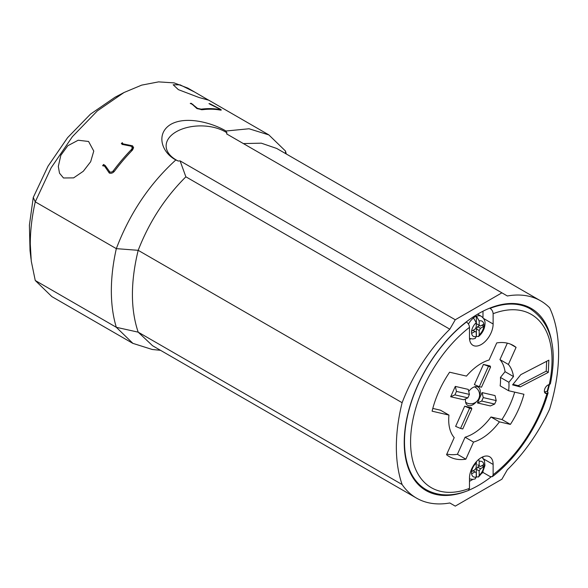 <?xml version="1.0" encoding="UTF-8"?>
<svg xmlns="http://www.w3.org/2000/svg" width="588" height="588" viewBox="0 0 588 588"><rect width="100%" height="100%" fill="white"/><g stroke="black" fill="none" stroke-linecap="round" stroke-linejoin="round"><path stroke-width="0.88" d="M524.129 305.304L530.427 308.943A104.326 60.233 120 0 0 490.091 308.384C491.921 309.633 492.935 311.405 493.126 313.698L493.126 324.003A16.721 9.658 120 0 1 485.828 340.827A16.721 9.658 120 0 1 472.943 345.31A16.721 9.658 120 0 1 469.481 337.652L469.481 327.347C469.29 325.061 468.276 323.29 466.438 322.033A104.326 60.233 120 0 0 404.493 441.882A104.326 60.233 120 0 0 426.102 489.635C438.332 496.345 452.422 496.639 468.371 490.502L469.481 488.393L469.481 478.088A16.721 9.658 120 0 1 476.78 461.264A16.721 9.658 120 0 1 489.664 456.78A16.721 9.658 120 0 1 493.126 464.439L493.126 474.736L492.384 476.647L490.091 476.545L482.991 472.451L482.991 471.539M469.481 481.329A104.326 60.233 120 0 0 472.789 479.418M476.243 477.243A104.326 60.233 120 0 0 476.633 476.986M481.984 473.208A104.326 60.233 120 0 0 482.991 472.451M476.251 336.49A12.569 7.254 120 0 0 476.368 336.402L478.536 336.549L479.191 334.844L479.191 330.515L480.462 328.302L483.828 326.362A8.746 5.049 120 0 0 483.902 325.186A8.746 5.049 120 0 0 483.828 324.106L480.462 326.046L479.191 325.304L479.191 320.974L476.486 316.234A12.569 7.254 -60 0 1 481.3 316.315L477.603 314.183M477.647 324.414L476.368 323.679L476.368 316.168A12.569 7.254 120 0 0 473.428 317.858L476.251 322.672L476.251 327.001L474.979 329.214L471.613 331.154A8.746 5.049 120 0 0 471.532 332.33A8.746 5.049 120 0 0 471.613 333.418L474.979 331.478L476.251 332.213L476.251 336.542L475.207 338.46M476.251 476.927A12.569 7.254 120 0 0 476.368 476.839L478.536 476.978L479.191 475.28A8.746 5.049 120 0 0 483.821 466.798L483.828 466.798A8.746 5.049 120 0 0 483.828 464.535L483.821 464.535A8.746 5.049 120 0 0 479.191 461.411L478.75 459.404M476.111 461.999L476.251 467.438L474.979 469.65L471.613 471.591A8.746 5.049 120 0 0 471.532 472.767A8.746 5.049 120 0 0 471.613 473.847L471.613 473.847A8.746 5.049 120 0 0 476.251 476.978L475.207 478.889M448.703 419.869A46.107 26.622 120 0 0 454.208 437.626L446.535 454.715A64.114 37.015 120 0 0 449.247 456.575A64.114 37.015 120 0 0 465.858 459.184L473.531 442.088L465.086 437.215A46.107 26.622 120 0 0 490.987 416.988L501.954 419.523L510.399 424.396A64.114 37.015 120 0 0 523.93 394.269L508.591 390.726A39.161 22.609 120 0 0 508.892 382.296L513.5 376.563A46.107 26.622 120 0 0 508.4 364.464L516.073 347.376A64.114 37.015 120 0 0 513.361 345.516A64.114 37.015 120 0 0 496.75 342.907L489.076 360.003A46.107 26.622 120 0 0 466.46 376.099L449.607 372.204A73.096 42.204 120 0 0 432.099 411.181L448.953 415.077A46.107 26.622 120 0 0 448.703 419.869M479.499 396.194A10.511 6.071 120 0 0 480.293 391.88A10.511 6.071 120 0 0 478.11 387.066A10.511 6.071 120 0 0 468.732 391.417M465.542 398.892A10.511 6.071 120 0 0 465.424 400.457A10.511 6.071 120 0 0 467.6 405.272A10.511 6.071 120 0 0 476.199 401.905M481.704 401.053L477.449 402.949L482.101 392.593L483.255 397.606L481.704 401.053L494.655 404.052L490.399 405.94L477.449 402.949M482.101 392.593L495.052 395.584L496.206 400.597L494.655 404.052M496.206 400.597L483.255 397.606M488.363 366.5L479.301 386.691L481.513 387.198L490.583 367.008L490.091 365.964L483.446 364.428L490.583 367.008M483.446 364.428L474.384 384.618L479.301 386.691M490.987 416.988L499.433 421.861L510.399 424.396M508.892 382.296L500.439 377.423A39.161 22.609 120 0 1 500.145 385.853L508.591 390.726M500.439 377.423L505.055 371.682L513.5 376.563M505.055 371.682A46.107 26.622 120 0 0 499.954 359.591L508.4 364.464M510.399 344.098L516.073 347.376M499.954 359.591L507.334 343.157M432.797 408.417L440.508 410.204L448.953 415.077M446.829 454.061A64.114 37.015 120 0 0 457.413 454.303L465.858 459.184M457.413 454.303L465.086 437.215M499.433 421.861A46.107 26.622 -60 0 1 473.531 442.088M513.015 384.339L518.153 385.684L546.215 371.182L546.649 361.297M548.31 372.388L548.847 360.157L520.792 374.659L512.574 384.883L520.248 386.889L548.31 372.388L546.215 371.182M518.153 385.684L520.248 386.889M473.017 470.775L474.979 471.907L471.613 473.847M474.979 471.907L476.251 472.642L476.251 476.978M476.368 476.839L476.368 469.32L479.191 470.951L479.191 475.28M479.191 470.951L480.462 468.739L483.821 466.798L481.866 465.667M476.368 469.32L477.647 467.115L480.462 468.739M477.647 467.115L479.602 465.983M477.647 464.851L480.462 466.475L483.821 464.535M479.191 465.74L479.191 461.411M476.368 464.116L476.368 461.705M544.437 391.851L547.134 391.365L548.104 392.762L546.686 393.497L544.547 392.262M548.891 384.699A104.297 60.219 -60 0 1 547.134 391.365M530.427 308.943C551.029 322.974 557.674 347.964 550.353 383.92L548.92 384.692A4.866 2.808 120 0 0 544.885 388.668A4.866 2.808 120 0 0 545.37 393.306A4.866 2.808 120 0 0 546.686 393.497M476.368 336.402L476.368 328.883L477.647 326.678L480.462 328.302M476.368 328.883L479.191 330.515M481.866 325.23L483.828 326.362A8.746 5.049 -60 0 1 479.191 334.844M477.647 326.678L479.602 325.546M476.368 323.679L479.191 325.304M471.613 331.154L471.613 331.154A8.746 5.049 -60 0 1 476.251 322.672M473.017 330.346L474.979 331.478M469.584 339.423A16.721 9.658 120 0 0 470.767 338.85M482.991 317.704L482.991 311.214M490.091 308.384L489.701 308.156M482.983 458.125A16.721 9.658 120 0 0 482.888 456.817M501.954 419.523A64.114 37.015 120 0 0 514.706 392.137M469.606 408.256L471.826 408.77L471.333 407.719L464.689 406.19L469.606 408.256L460.544 428.446L462.756 428.961L471.826 408.77M464.689 406.19L455.626 426.381L460.544 428.446M469.415 394.401L467.864 397.855L463.616 399.744L450.665 396.753L455.31 386.397L456.464 391.41L469.415 394.401L468.261 389.396L455.31 386.397M456.464 391.41L454.914 394.864L467.864 397.855M454.914 394.864L450.665 396.753M210.805 104.642L208.975 103.613A135.997 78.52 -60 0 1 209.923 103.789L220.169 109.074C221.625 109.985 221.625 110.316 220.169 110.052A135.997 78.52 120 0 0 202.287 109.728L196.973 108.589L192.217 104.282L190.262 103.422A135.997 78.52 -60 0 1 191.21 103.297L197.465 108.346L201.192 109.155A135.997 78.52 -60 0 1 219.236 109.486C220.456 109.669 220.243 109.324 218.604 108.442L210.805 104.642M178.362 89.641L173.166 84.76L180.082 84.841L194.709 92.081L208.63 100.166L199.141 97.549L178.362 89.641M63.497 177.98L59.513 173.188L58.308 166.477L60.836 155.298L67.789 145.736L78.175 140.238L88.575 141.473L93.771 151.072L90.67 161.707L83.29 171.27L73.632 177.877L63.497 177.98M123.473 144.655L122.267 142.678L122.267 144.597M113.543 172.13L113.543 170.505C112.389 171.939 111.147 172.424 109.816 171.953L105.252 165.573L105.252 167.132M558.6 353.278A158.003 91.221 120 0 0 549.618 307.789A124.142 71.677 120 0 0 540.659 300.843A124.142 71.677 120 0 0 507.348 295.977L501.902 292.831L455.266 319.754L449.82 329.192A124.142 71.677 120 0 0 402.118 402.706L138.18 250.319C130.499 282.034 130.499 309.31 138.18 332.154L152.571 345.729L416.51 498.11A124.142 71.677 120 0 0 449.82 502.975L455.266 506.121L501.902 479.198L507.348 469.761A124.142 71.677 120 0 0 549.618 409.138A158.003 91.221 120 0 0 558.6 353.278M119.408 95.072L114.969 97.277L90.486 114.131L67.576 137.688L48.018 166.198L33.266 197.45L35.251 201.846C31.943 216.582 30.289 230.65 30.289 244.035M194.709 92.081L187.815 88.097L174.114 82.886L158.554 81.879L141.664 85.128L124.024 92.514L97.351 110.889L72.42 136.637L51.171 167.756L35.251 201.846L116.321 248.643C113.014 263.387 111.352 277.455 111.345 290.847C111.352 304.224 113.014 316.373 116.321 327.303L138.18 332.154L402.118 484.534A124.142 71.677 120 0 0 416.51 498.11M455.266 319.754L180.097 160.884L178.186 161.031L175.658 159.862C161.193 152.123 155.835 133.344 170.785 124.362C186.058 115.674 211.996 122.752 225.799 130.911L226.924 132.822L226.645 133.917L501.902 292.831M178.186 161.031A34.604 19.977 180 0 1 176.26 159.995A34.604 19.977 180 0 1 176.26 131.749A34.604 19.977 180 0 1 225.189 131.749A34.604 19.977 180 0 1 226.924 132.822M465.681 491.487A105.164 60.718 -60 0 1 426.006 490.546A105.164 60.718 -60 0 1 404.221 442.404A105.164 60.718 -60 0 1 450.129 336.579A105.164 60.718 -60 0 1 531.162 308.399A105.164 60.718 -60 0 1 551.816 342.289M526.569 306.716A105.164 60.718 120 0 0 525.488 305.767M549.449 384.589A105.164 60.718 -60 0 1 547.568 391.696M491.061 476.919A105.164 60.718 -60 0 1 468.805 490.238M420.883 486.952A105.164 60.718 120 0 0 422.25 487.415M449.82 329.192L185.881 176.812M180.097 160.884L185.867 176.826C165.125 197.421 149.234 221.919 138.18 250.319L116.321 248.643C129.727 213.4 149.565 183.831 175.827 159.958M402.118 402.706A158.003 91.221 120 0 0 402.118 484.534M449.82 502.975L455.266 506.121M30.289 244.049L31.267 261.116L35.251 280.498L116.321 327.303L132.903 343.37L152.285 349.493L160.509 350.308M33.266 197.45L29.4 225.131L30.025 250.569L31.061 259.286M35.251 280.498L51.825 296.587L132.888 343.392M286.319 153.997L285.452 150.998L285.584 153.578M540.659 300.843L276.713 148.455L261.3 143.171L243.528 143.575M285.452 150.998L268.87 134.924L249.047 128.765L225.954 131.014M132.359 150.175L132.359 147.691L130.948 146.147L123.149 144.589L121.319 143.648A135.997 78.52 -60 0 1 122.267 142.678M132.359 147.691L131.587 149.345A135.997 78.52 -60 0 0 113.543 170.505M103.561 165.588L103.561 164.471L105.252 165.573M132.513 150.013L132.513 145.802L133.616 147.661L132.513 150.013A135.997 78.52 120 0 0 114.638 170.976C113.08 172.982 111.301 173.68 109.317 173.063L104.576 166.147L102.621 165.735A135.997 78.52 -60 0 1 103.561 164.471M123.473 143.972L132.513 145.802M192.901 104.892L192.901 104.319M220.008 110.022L220.008 109.427L219.236 109.89M465.586 402.133A8.908 5.145 120 0 0 466.225 402.626A8.908 8.908 0 0 0 479.587 394.908A8.908 8.908 0 0 0 475.133 387.198A8.908 5.145 120 0 0 474.384 386.889M469.481 327.347A100.026 57.749 120 0 0 410.578 441.882A100.026 57.749 120 0 0 469.481 488.393M479.191 320.974A8.746 5.049 -60 0 1 483.821 324.106M476.251 463.109A8.746 5.049 120 0 0 471.613 471.583M476.251 336.542A8.746 5.049 -60 0 1 471.613 333.418M468.445 324.084A12.569 7.254 -60 0 1 473.546 317.932M493.126 324.003L483.615 318.505M549.221 384.633A100.026 57.749 120 0 0 493.126 313.698M493.126 474.736A100.026 57.749 120 0 0 546.98 393.438M493.126 464.439L483.615 458.941M196.995 108.604L196.995 108.016M109.346 173.085L109.346 171.52M131.587 150.976L131.587 149.345M201.192 109.758L201.192 109.155M419.803 486.004L426.102 489.635M478.536 336.549C482.601 333.051 484.755 328.743 485.019 323.628C485.306 320.967 484.064 318.527 481.3 316.315M469.481 478.889L472.899 479.411L475.244 478.875M478.536 476.978L482.652 472.149L484.938 465.505L484.402 460.492L482.013 457.221M475.244 338.445L472.877 338.975L469.503 338.46M548.104 392.762C539.02 424.948 517.227 457.802 492.384 476.647M124.024 92.522L114.969 97.277M208.218 99.879L268.885 134.902"/></g></svg>
